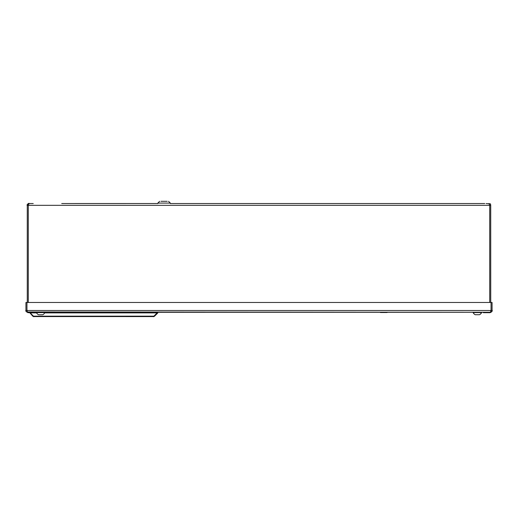 <?xml version="1.0" encoding="UTF-8"?>
<svg xmlns="http://www.w3.org/2000/svg" width="518" height="518" viewBox="0 0 518 518"><rect width="100%" height="100%" fill="white"/><g stroke="black" fill="none" stroke-linecap="round" stroke-linejoin="round"><path stroke-width="0.78" d="M33.223 203.542L29.066 203.542C29.286 202.667 26.36 204.759 27.273 205.329L27.797 204.06L29.06 203.542L28.289 205.322L489.717 205.322L488.947 203.542L489.937 203.839M27.273 205.322L27.273 302.473L27.273 205.322L28.289 205.322L28.289 302.473M490.332 204.196L490.578 204.597M490.734 302.473L490.721 205.387M486.149 203.542L490.488 203.878L490.727 205.361M484.777 203.542L170.325 203.542L170.325 203.095L157.848 203.095L157.848 203.529L61.733 203.535M44.716 312.904L157.142 312.904L157.744 312.814L157.213 312.283L380.659 312.276M380.646 312.296L473.128 312.276L473.128 312.613A4.74 4.74 0 0 0 475.246 314.724L479.48 314.724A4.74 4.74 0 0 0 481.598 312.613L473.128 312.613M481.598 312.613L481.598 312.276L483.605 312.276L483.378 312.691L490.06 312.691L483.378 312.509M490.306 312.276L491.051 310.496L492.068 310.496L492.068 302.473L492.061 310.664L491.55 311.752L490.287 312.276L26.729 311.978M26.955 302.473L26.955 310.496L25.939 310.496L26.457 311.752L25.939 310.496L25.939 302.473L491.051 302.473L491.051 310.496L26.955 310.496L27.732 312.276M27.752 312.27C28.503 313.176 24.89 311.085 25.939 310.457L25.939 302.473M491.051 302.473L492.068 302.473M160.962 201.314L167.204 201.314M36.409 312.276L36.409 312.613A4.74 4.74 0 0 0 38.526 314.724L42.761 314.724A4.74 4.74 0 0 0 44.878 312.613L36.409 312.613M44.878 312.276L44.878 312.613M387.121 312.509L380.439 312.509M137.568 312.509L130.886 312.691L137.568 312.691L137.354 312.283M34.628 312.509L27.94 312.691L34.628 312.691L34.402 312.276M153.924 316.582L33.398 316.569M29.727 312.691L32.77 316.168L34.026 316.686L32.77 316.168A0.978 0.563 -45 0 0 33.463 316.168L153.885 316.168L153.322 316.686L153.885 316.168A0.978 0.563 45 0 0 154.578 316.168L154.001 316.55M154.578 316.168L157.841 312.904L154.578 316.168M33.463 316.168L30.199 312.904L36.571 312.904M29.604 312.814L30.199 312.904M33.43 316.582L34.026 316.686M153.322 316.686L153.982 316.563M489.717 302.473L489.717 205.322L490.734 205.322M153.885 316.168L157.142 312.904M29.092 203.542C29.137 202.525 26.23 205.238 27.279 205.361M455.957 203.535L259.071 203.535M490.281 312.276C490.06 313.15 492.981 311.046 492.068 310.489L492.061 310.431C493.097 310.541 490.248 313.299 490.255 312.27M486.078 312.276L30.549 312.276M157.219 312.289L259.052 312.276M457.776 312.283L473.128 312.276M481.598 312.276L483.605 312.276M170.325 203.095L168.538 201.314M157.848 203.095L159.628 201.314M33.366 316.563L33.981 316.686"/></g></svg>
